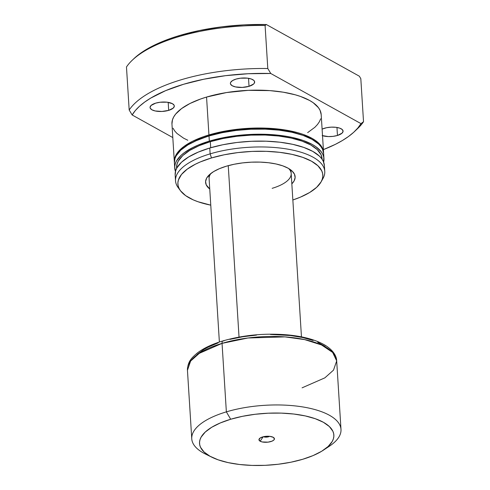 <?xml version="1.0" encoding="UTF-8"?>
<svg xmlns="http://www.w3.org/2000/svg" width="490" height="490" viewBox="0 0 490 490"><rect width="100%" height="100%" fill="white"/><g stroke="black" fill="none" stroke-linecap="round" stroke-linejoin="round"><path stroke-width="0.73" d="M260.166 441.221A7.754 2.989 -3.6 0 1 259.59 438.458A7.754 2.989 -3.6 0 1 266.088 436.308A7.754 2.989 -3.6 0 1 273.236 437.307L274.443 438.918L273.781 440.094L272.048 441.147L268.036 442.145L262.248 441.955L260.166 441.221L258.959 439.61L260.362 437.882L263.902 436.621L269.831 436.357L273.236 437.307A7.754 2.989 -3.6 0 1 273.653 437.576A7.754 2.989 -3.6 0 1 270.486 441.674A7.754 2.989 -3.6 0 1 260.166 441.221L263.124 436.798L260.166 441.221M239.034 337.083L228.248 165.657L239.034 337.083M208.899 455.602A74.762 28.83 -3.6 0 1 191.762 438.795A74.762 28.83 -3.6 0 1 226.362 411.863L222.05 343.361A74.762 28.83 176.4 0 0 187.45 370.293L190.616 361.069L199.271 353.351L222.05 343.361A3.736 1.776 -106.7 0 1 222.956 340.899A3.736 1.776 -106.7 0 1 223.832 341.034M222.956 340.899A3.736 1.776 73.3 0 0 222.05 343.361L247.952 337.996L284.96 336.887L304.658 339.607L321.514 344.954L332.649 352.433L336.685 360.903A74.762 28.83 176.4 0 0 297.216 338.241A74.762 28.83 176.4 0 0 222.05 343.361L226.362 411.863A74.762 28.83 -3.6 0 1 301.528 406.743A74.762 28.83 -3.6 0 1 340.991 429.405A74.762 28.83 -3.6 0 1 326.095 448.228A74.762 28.83 176.4 0 0 329.341 446.237A74.762 28.83 176.4 0 0 319.18 410.865A74.762 28.83 176.4 0 0 226.362 411.863A74.762 28.83 176.4 0 0 205.426 454.034L211.845 457.207A67.289 25.946 -3.6 0 1 230.686 419.25L226.362 411.863L230.686 419.25L220.316 422.95L211.729 427.268L205.255 432.051L201.139 437.111L200.018 439.689L199.546 442.256L199.712 444.798L200.532 447.284L204.061 452.007L209.996 456.233L218.111 459.81L228.095 462.603L239.561 464.496L252.068 465.414L265.139 465.335L278.271 464.251L290.962 462.205L302.716 459.277A67.289 25.946 -3.6 0 1 211.845 457.207M302.716 459.277L313.086 455.584L321.673 451.259L328.147 446.476L332.263 441.416L333.384 438.844L333.855 436.272L333.69 433.736L332.869 431.243L329.341 426.527L323.406 422.294L315.291 418.717L305.307 415.93L293.841 414.038L281.334 413.113L268.257 413.199L255.131 414.283L242.44 416.329L230.686 419.25A67.289 25.946 -3.6 0 1 314.225 418.35A67.289 25.946 -3.6 0 1 323.369 450.188A67.289 25.946 -3.6 0 1 302.716 459.277M340.991 429.405L336.685 360.903L333.512 370.128L324.858 377.851L302.079 387.835M325.146 346.399L317.692 342.259M313.141 340.47L302.6 337.524L290.497 335.527L270.437 334.462M256.539 335.087L242.844 336.74L229.884 339.38M218.148 342.89L208.097 347.141L203.822 349.499L196.986 354.546M269.604 436.333A3.834 1.476 -3.6 0 1 263.449 436.719A3.834 1.476 176.4 0 0 269.604 436.333M272.152 188.332A41.123 15.858 176.4 0 0 288.586 168.468A41.123 15.858 -3.6 0 1 291.183 173.515A41.123 15.858 -3.6 0 1 272.152 188.332M226.349 166.202A44.859 17.297 -3.6 0 1 290.576 169.767A44.859 17.297 -3.6 0 1 291.832 183.86L294.067 180.975L295.133 177.545L294.472 174.195L292.12 171.047L288.163 168.229L282.755 165.841L276.097 163.985L268.453 162.723L260.117 162.11L251.401 162.166L242.648 162.888L234.189 164.248L226.349 166.202L219.434 168.664L213.714 171.543L209.395 174.734L206.651 178.109L205.592 181.539L206.247 184.889L209.757 189.024A44.859 17.297 -3.6 0 1 209.236 174.887A44.859 17.297 -3.6 0 1 226.349 166.202M324.454 128.239A12.152 4.686 -3.6 0 1 336.667 127.406A12.152 4.686 -3.6 0 1 343.08 131.087A12.152 4.686 -3.6 0 1 337.457 135.467L336.955 127.449L337.457 135.467L342.051 133.151L343.08 131.314L342.265 129.55L339.729 128.141L335.852 127.296L331.234 127.143L326.573 127.712L322.102 129.115A12.152 4.686 -3.6 0 1 324.454 128.239M236.015 79.098A12.152 4.686 -3.6 0 1 248.228 78.265A12.152 4.686 -3.6 0 1 254.647 81.946A12.152 4.686 -3.6 0 1 249.024 86.326L248.516 78.308L249.024 86.326L253.612 84.011L254.359 83.098L254.469 81.26L253.832 80.409L251.29 79L247.419 78.155L240.431 78.198L236.015 79.098L232.591 80.544L230.68 82.32L230.392 83.251L230.57 84.158L232.278 85.775L235.549 86.926L242.238 87.416L249.024 86.326A12.152 4.686 -3.6 0 1 236.805 87.159A12.152 4.686 -3.6 0 1 230.392 83.472A12.152 4.686 -3.6 0 1 236.015 79.098M155.685 103.139A12.152 4.686 -3.6 0 1 167.899 102.306A12.152 4.686 -3.6 0 1 174.311 105.987A12.152 4.686 -3.6 0 1 168.689 110.366L168.186 102.349L168.689 110.366L173.282 108.051L174.311 106.214L174.134 105.301L172.425 103.684L167.084 102.196L160.095 102.239L155.685 103.139L151.092 105.448L150.062 107.292L150.24 108.198L151.949 109.815L155.214 110.967L161.902 111.457L168.689 110.366A12.152 4.686 -3.6 0 1 156.475 111.199A12.152 4.686 -3.6 0 1 150.062 107.512A12.152 4.686 -3.6 0 1 155.685 103.139M321.189 114.642L320.093 110.391L318.482 107.714L313.196 102.716L309.576 100.444L300.56 96.469L295.25 94.803L283.275 92.194L269.886 90.619L248.301 90.338L226.57 92.549L206.553 97.063A74.762 28.83 176.4 0 0 171.953 123.995L174.336 161.859A74.762 28.83 -3.6 0 1 208.936 134.934L206.553 97.063L200.569 99.023L189.985 103.494L181.576 108.578L175.665 114.072L173.723 116.908L172.48 119.768L171.953 124.031M323.572 152.47A74.762 28.83 -3.6 0 1 323.59 152.99L322.475 148.256L320.864 145.579L315.578 140.581L311.959 138.309L302.943 134.334L297.632 132.668L285.658 130.058L272.269 128.484L250.684 128.202L228.946 130.413L208.936 134.934A74.762 28.83 -3.6 0 1 284.102 129.807A74.762 28.83 -3.6 0 1 323.572 152.47L321.189 114.605A74.762 28.83 176.4 0 0 281.719 91.942A74.762 28.83 176.4 0 0 206.553 97.063L208.936 134.934L202.952 136.888L192.368 141.359L183.958 146.443L178.048 151.943L176.106 154.779L174.863 157.633L174.379 162.38A74.762 28.83 -3.6 0 1 174.336 161.859M209.934 135.485A72.894 28.108 176.4 0 0 194.879 141.218L209.934 135.485A72.894 28.108 176.4 0 1 300.597 134.566L290.778 131.883L278.357 129.838L257.764 128.748L243.499 129.378L229.449 131.081L209.934 135.485M323.957 158.668L323.633 153.505A74.762 28.83 176.4 0 0 284.169 130.842A74.762 28.83 176.4 0 0 209.003 135.963A74.762 28.83 176.4 0 0 174.397 162.894L174.728 168.058A74.762 28.83 -3.6 0 1 209.328 141.126L209.003 135.963L209.328 141.126L222.387 137.874L243.751 134.866L265.598 134.309L286.044 136.251L292.236 137.433L303.328 140.532L312.351 144.507L315.964 146.78L321.25 151.771L322.867 154.454L323.774 157.217L323.639 162.147A74.762 28.83 -3.6 0 0 323.957 158.668A74.762 28.83 -3.6 0 0 284.494 136.006A74.762 28.83 -3.6 0 0 209.328 141.126L197.801 145.23L192.76 147.557L184.35 152.641L181.067 155.348L176.492 160.971L175.255 163.832L174.722 166.686L175.475 171.463A74.762 28.83 -3.6 0 1 174.728 168.058M322.126 159.275L322.095 158.785A72.894 28.108 176.4 0 0 283.612 136.692A72.894 28.108 176.4 0 0 210.326 141.684L210.706 147.735L210.326 141.684A72.894 28.108 176.4 0 0 176.59 167.941L176.621 168.431M324.76 171.402A74.762 28.83 -3.6 0 1 321.918 180.179A74.762 28.83 176.4 0 0 322.996 178.489A74.762 28.83 176.4 0 0 293.038 150.167A74.762 28.83 176.4 0 0 210.13 153.866A74.762 28.83 -3.6 0 1 285.296 148.74A74.762 28.83 -3.6 0 1 324.76 171.402L324.392 165.553A74.762 28.83 176.4 0 0 284.923 142.89A74.762 28.83 176.4 0 0 209.757 148.011A74.762 28.83 176.4 0 0 175.157 174.942L175.524 180.792A74.762 28.83 -3.6 0 1 210.13 153.866L209.757 148.011L210.13 153.866A74.762 28.83 176.4 0 0 178.17 187.596L180.461 190.708A72.606 27.997 -3.6 0 1 211.502 157.945L210.13 153.866L211.502 157.945L224.181 154.791L237.871 152.586L252.044 151.416L266.15 151.324L279.643 152.323L292.016 154.362L302.789 157.37L311.548 161.228L317.955 165.798L321.759 170.888L322.641 173.57L322.824 176.314L322.31 179.089L321.103 181.864L316.663 187.321L309.68 192.484L300.413 197.151L292.849 199.987A72.606 27.997 -3.6 0 0 321.109 181.857A72.606 27.997 -3.6 0 0 292.016 154.362A72.606 27.997 -3.6 0 0 211.502 157.945L200.312 161.933L195.412 164.193L187.247 169.13L181.502 174.464L178.409 179.995L177.895 182.77L178.078 185.514L178.96 188.197L180.528 190.794L185.661 195.651L193.274 199.883L197.929 201.715L210.767 205.151A72.606 27.997 -3.6 0 1 180.461 190.708M179.444 189.146A74.762 28.83 -3.6 0 1 175.524 180.792M132.263 60.221A121.496 46.85 -3.6 0 0 126.475 66.977L129.182 110.005L132.159 114.979L172.805 137.567L132.159 114.979A117.753 45.405 -3.6 0 1 270.768 73.494L267.797 68.52L265.09 25.492L266.352 24.531A119.621 46.127 176.4 0 0 179.512 35.531L178.623 36.695A121.496 46.85 -3.6 0 1 265.09 25.492A121.496 46.85 176.4 0 0 178.623 36.695A121.496 46.85 176.4 0 0 126.475 66.977L129.182 110.005L132.159 114.979L135.295 110.587L139.472 106.275L144.654 102.092L150.779 98.061L165.657 90.638L183.548 84.28L203.779 79.227L225.608 75.668L248.222 73.733L270.768 73.494L360.983 123.627A117.753 45.405 -3.6 0 1 354.527 131.522A117.753 45.405 -3.6 0 1 323.388 149.615L335.338 144.372L342.357 140.544L348.488 136.514L353.664 132.325L357.841 128.019L360.983 123.627L270.768 73.494L267.797 68.52A121.496 46.85 176.4 0 0 129.182 110.005A121.496 46.85 -3.6 0 1 267.797 68.52L265.09 25.492L266.352 24.531L243.861 24.886L221.358 26.895L199.65 30.484L179.512 35.531A119.621 46.127 176.4 0 0 133.868 58.69L132.263 60.221A121.496 46.85 -3.6 0 1 178.623 36.695L179.512 35.531L170.263 38.545L153.811 45.423L140.569 53.214L133.819 58.739M354.527 131.522L357.737 128.472A121.496 46.85 176.4 0 0 363.525 121.716L360.818 78.688L359.341 76.201L266.352 24.531L359.341 76.201L360.818 78.688L363.525 121.716A121.496 46.85 -3.6 0 1 356.059 130.003M363.525 121.716L360.983 123.627L363.525 121.716M322.181 135.565L328.312 136.575L333.041 136.361L337.457 135.467A12.152 4.686 -3.6 0 1 322.512 135.675M307.653 132.631L314.843 127.314L317.471 124.527L319.419 121.692L320.662 118.831M173.05 128.215L174.661 130.891L176.97 133.458L183.566 138.156L187.793 140.244M324.392 165.589L323.296 161.339L321.685 158.662L319.376 156.096L312.779 151.392L303.763 147.417L292.671 144.317L279.931 142.216L266.033 141.194L251.505 141.285L236.915 142.486L222.821 144.758L209.757 148.011L198.236 152.121L188.693 156.923L181.502 162.233L176.927 167.856L175.683 170.716L175.163 174.979M322.095 158.821L321.03 154.675L317.202 149.56L310.77 144.979L301.981 141.102L291.164 138.082L278.743 136.03L265.194 135.032L251.033 135.124L236.805 136.3L223.06 138.511L210.326 141.684L199.093 145.683L189.789 150.369L182.77 155.551L178.317 161.032L177.104 163.819L176.59 167.972M323.498 156.108L323.639 154.877M323.639 153.542L322.543 149.291L320.926 146.608L318.616 144.042L312.026 139.344L303.004 135.369L291.911 132.269L279.171 130.169L265.274 129.146L250.751 129.238L236.162 130.438L222.062 132.71L209.003 135.963L197.476 140.067L187.933 144.875L180.743 150.185L176.167 155.808L174.93 158.668L174.403 162.931M209.101 178.679A41.123 15.858 -3.6 0 1 211.049 173.344M219.379 342.032L208.887 175.224M191.762 438.795L187.45 370.293C187.719 361.167 191.866 357.743 197.243 353.057C203.62 348.176 212.201 344.121 222.981 340.893C243.616 334.976 265.249 332.986 287.875 334.909C303.524 336.428 315.909 339.846 325.029 345.168C333.904 350.638 336.612 356.659 336.685 360.903M329.341 446.237L323.369 450.188M301.46 336.869L290.968 170.061M322.996 178.489L321.109 181.857"/></g></svg>
